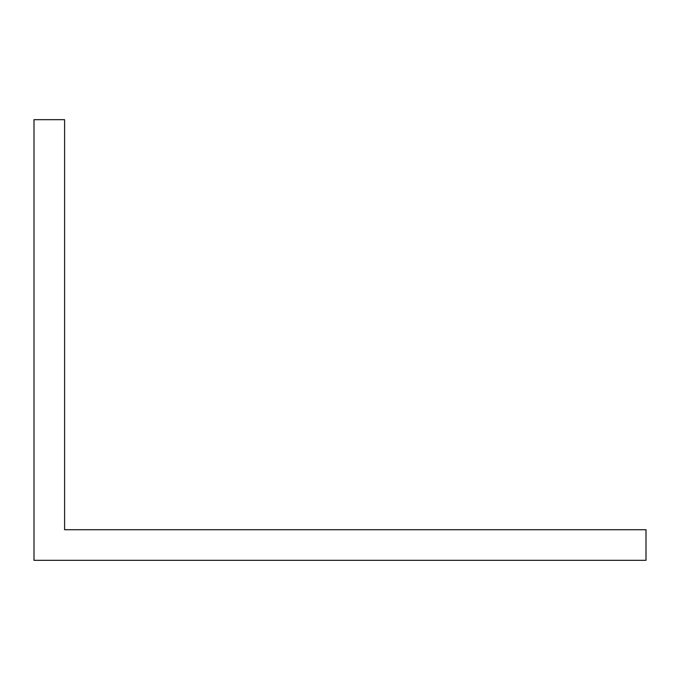 <?xml version="1.0" encoding="UTF-8"?>
<svg xmlns="http://www.w3.org/2000/svg" width="680" height="680" viewBox="0 0 680 680"><rect width="100%" height="100%" fill="white"/><g stroke="black" fill="none" stroke-linecap="round" stroke-linejoin="round"><path stroke-width="1.02" d="M89.08 529.72L64.6 529.72L64.6 119.68L34 119.68L34 560.32L646 560.32L646 529.72L89.08 529.72"/></g></svg>
